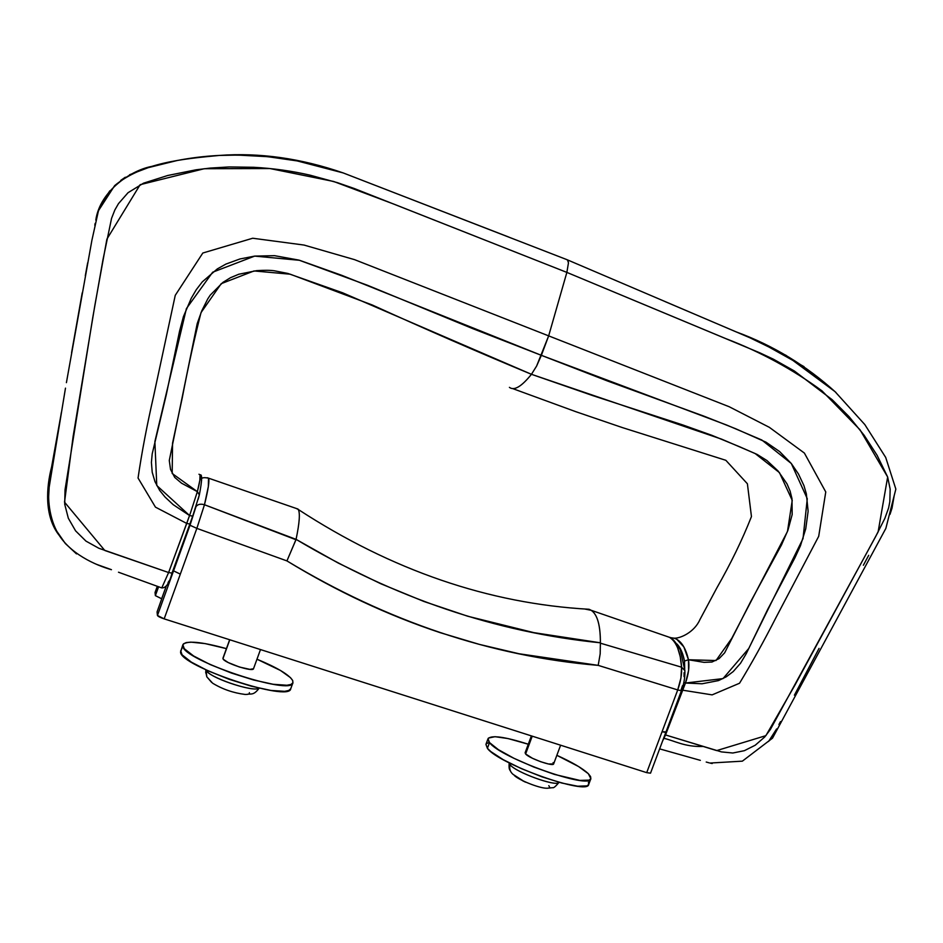 <?xml version="1.0" encoding="UTF-8"?>
<svg xmlns="http://www.w3.org/2000/svg" width="943" height="943" viewBox="0 0 943 943"><rect width="100%" height="100%" fill="white"/><g stroke="black" fill="none" stroke-linecap="round" stroke-linejoin="round"><path stroke-width="1.41" d="M167.937 583.092L168.832 581.136M118.5 572.224L161.772 587.925L168.608 572.542L104.803 550.488L64.525 502.159L73.118 436.491L94.913 305.06L106.901 239.121L140.142 184.687L204.23 168.726L269.898 168.538L333.633 181.469L393.785 204.077L566.861 272.397L725.992 338.702C760.588 351.928 792.58 369.314 821.966 390.838L860.04 429.808L887.658 477.017L878.11 531.935L794.949 685.113L765.881 735.658L716.692 750.593L665.534 734.951L685.478 683.027C688.602 674.08 689.604 666.324 688.461 659.758L715.996 660.536L731.756 638.376L787.476 531.475L792.238 500.368L779.448 472.62L755.107 453.512L721.536 439.12L531.451 374.3L592.911 395.659L683.015 425.022L711.953 435.348L739.854 446.864L757.135 454.443L766.93 460.526L778.116 471.029L787.016 483.877L790.093 491.067L791.99 498.658L792.179 514.536L787.983 530.096L781.499 544.901L750.428 602.117L724.648 652.827L719.108 658.603L711.965 662.033L704.044 662.351L688.461 659.758L688.602 670.461L685.478 683.027L723.01 678.606L748.754 648.489L803.023 538.594L807.279 498.706L791.307 463.508L761.814 440.004L726.723 425.069L541.365 355.334L536.591 366.096L531.451 374.3L342.639 292.801L287.863 273.446L274.566 270.818C270.276 270.169 264.276 270.122 256.59 270.665L238.803 274.236L230.493 277.702L222.89 282.405L210.242 295.124L207.778 298.86L201.708 310.966L197.205 323.638L169.28 460.49L170.53 469.425L174.738 477.429L181.575 483.217L197.37 491.657L172.18 473.492L172.557 443.139L182.282 397.734C188.294 366.167 194.541 337.783 201.024 312.604L221.228 283.666L254.056 270.947L290.22 274.201L372.155 304.943C426.024 329.461 479.127 352.588 531.451 374.3C521.491 386.654 514.135 391.003 509.409 387.349C514.124 391.015 521.479 386.677 531.451 374.3L536.591 366.096L548.661 335.873L729.175 406.728L769.347 427.332L804.379 453.064L825.762 491.951L818.701 536.319L776.089 617.37C763.747 641.511 751.559 663.471 739.536 683.239L712.13 694.873L682.685 690.193L712.13 694.873L739.536 683.239C751.559 663.471 763.747 641.511 776.089 617.37L818.701 536.319L825.762 491.951L804.379 453.064L769.347 427.332L729.175 406.728L548.661 335.873L566.861 272.397L759.869 352.847L773.437 359.212L794.348 370.988L832.209 399.738L849.054 416.641L864.13 435.265L877.108 455.316L887.658 477.017L890.157 489.111L889.827 501.7L888.601 507.947L884.876 518.355L875.564 536.744L770.407 729.422L764.679 737.025L755.237 745.218L744.357 750.687L732.805 753.009L721.43 751.901L665.534 734.951L685.478 683.027L702.052 683.781L718.542 680.575L726.275 676.791L733.23 671.546L740.55 663.224L746.255 653.664L767.732 609.355L794.878 557.879L800.454 545.749L805.746 528.799L808.127 511.236L806.348 493.814L803.931 485.574L798.462 473.987L791.307 463.508L779.684 451.614L766.022 442.196L735.564 428.7L704.374 416.323L607.551 381.007L541.365 355.334L341.661 275.285L299.579 260.303L254.657 256.107L212.67 272.209L186.408 308.597L154.876 441.595L156.774 485.515L189.555 515.526L173.194 504.67L165.06 497.055L159.638 490.36L154.982 481.649L152.212 472.254L151.41 462.424L152.2 453.866L166.31 394.61L179.594 331.005L183.449 316.565L191.229 298.318L196.274 289.701L202.285 281.874L217.291 268.92L225.907 264.087L239.958 258.96L254.657 256.107L274.46 255.659L298.896 260.103L367.44 285.257L472.667 328.6L541.365 355.334L548.661 335.873L354.58 259.655L304.035 245.062L252.724 238.237L202.816 253.019L175.257 295.324L153.697 395.754C146.943 425.246 141.733 452.664 138.055 478.03L155.454 507.145L186.749 523.436L155.454 507.145L138.055 478.03C141.733 452.664 146.943 425.246 153.697 395.754L175.257 295.324L202.816 253.019L252.724 238.237L304.035 245.062L354.58 259.655L548.661 335.873L566.861 272.397L354.191 188.482L337.5 182.683L310.035 175.162C291.917 170.978 273.116 168.349 253.632 167.288L229.208 166.946L210.395 168.066L196.05 169.799L167.748 175.492L143.501 183.19L128.036 192.714L118.488 203.629L114.857 209.959L111.545 218.411L102.976 259.726L92.791 317.414L65.032 489.806L64.713 504.222L68.32 518.226L75.57 530.838L85.99 541.129L98.815 548.248L168.608 572.542L189.555 515.526L192.702 516.186L194.777 510.234M198.171 499.342L199.374 494.745L197.37 491.657L199.857 480.223L200.046 474.895L198.985 474.235M201.613 480.506L200.505 478.066M111.274 569.619L96.764 564.421M76.489 553.883L65.338 543.522L56.698 531.086C51.924 522.469 49.142 512.886 48.364 502.313L49.154 487.295L61.342 412.539M207.519 156.232L219.236 155.442C182.412 158.978 142.523 162.597 114.657 185.618L98.473 210.69L91.907 240.265L66.411 382.658M71.585 352.753L82.218 292.86M85.306 275.71L87.664 262.838M94.795 225.259L95.16 223.373M96.327 217.762L99.168 208.768M101.526 203.547L109.801 190.863M120.739 180.396L125.313 177.225M129.58 174.75L148.181 167.677L177.59 160.404M567.533 259.891L566.79 259.608L567.91 260.351L568.452 262.932L566.861 272.397L568.452 262.932L567.533 259.891L343.181 172.923C300.852 158.294 259.537 152.471 219.236 155.442L237.777 155.076L267.694 156.679L297.21 160.923L343.181 172.923L508.949 237.129L343.181 172.923C303.398 159.497 262.083 153.674 219.236 155.442C196.969 156.538 175.068 160.086 153.556 166.109C132.433 169.162 100.017 190.38 95.809 220.096M199.244 495.181L192.702 516.151L189.555 515.526L186.749 523.448L189.861 524.037L186.749 523.436L168.467 572.955M684.701 668.457L684.5 661.043L688.461 659.758L684.5 661.043C682.98 653.334 680.457 647.629 676.944 643.951L680.351 648.69L682.744 654.265L684.5 661.043L684.712 668.54M700.343 760.353L659.629 748.872M706.213 762.038L709.183 762.852M567.568 259.926L749.803 337.724L786.014 355.334L835.003 391.604L864.802 424.55L885.701 457.438L895.85 489.099L885.842 528.422L772.517 738.157L742.353 761.166L709.996 763.052L712.201 763.535M768.604 741.434L776.596 728.939M778.93 724.53L780.486 721.595M794.407 695.18L819.054 648.383M863.364 565.27L868.703 555.321M889.98 514.406L892.019 508.159L894.259 495.252M804.037 366.65L760.117 342.109L713.014 322.011M665.063 301.583L736.271 331.924C773.248 345.468 806.477 365.66 835.981 392.524M669.966 637.586L674.174 638.187C680.929 640.427 685.691 647.617 688.461 659.758L683.852 646.922L676.933 639.413M703.018 746.479C684.453 747.033 674.858 740.785 663.613 738.251M65.48 388.151L50.297 480.211C47.009 493.967 48.329 515.09 56.863 531.38C68.65 553.718 96.422 565.494 111.451 569.69M665.534 734.951L662.564 741.033L665.534 734.951L664.921 734.75L665.534 734.951M190.014 514.265L197.37 491.657L199.338 494.875M682.673 690.193L681.754 689.863L682.673 690.193M685.478 683.027L683.864 682.426L685.478 683.027M197.37 491.657C199.716 482.439 200.611 476.852 200.046 474.895C202.344 473.822 202.12 480.447 199.362 494.769L192.702 516.186L172.015 573.096L168.608 572.542L172.015 573.096C169.434 583.175 166.039 588.114 161.854 587.89M172.015 573.038L189.838 524.072M189.861 524.002L192.678 516.222M198.997 474.246L200.034 474.859M155.371 595.634L161.724 598.781L165.108 589.269L161.642 598.758L155.371 595.634L155.053 592.534L155.371 595.634L158.624 586.735L155.371 595.634M155.053 592.463L157.316 586.263M646.709 772.647L650.517 773.177L646.709 772.647L677.722 689.934L598.192 665.369L519.074 653.758L479.409 644.399L440.204 632.67C414.225 624.042 388.339 613.716 362.56 601.658C337.17 589.776 311.956 576.197 286.931 560.908L196.851 528.375L164.165 618.867L646.709 772.647L164.165 618.867L180.325 574.122L173.547 570.857L157.446 615.461L164.165 618.867C160.157 617.512 157.917 616.38 157.446 615.461L157.068 611.913L157.446 615.461L173.547 570.857L180.325 574.122L196.851 528.375L286.931 560.908C387.573 621.567 491.327 656.387 598.192 665.369L677.722 689.934L680.929 678.029L681.589 667.196L680.221 656.599L677.675 647.947C675.247 642.478 672.524 638.941 669.495 637.327L664.249 635.511L669.53 637.35C676.39 641.664 680.41 651.613 681.589 667.196L600.408 643.185L681.589 667.196C681.978 674.056 680.681 681.636 677.722 689.934L646.709 772.647M157.139 611.724L166.145 586.357M195.767 507.263L173.547 570.857L190.014 525.251L196.851 528.375L190.014 525.251L195.767 507.263M680.999 690.288L682.484 685.702M684.052 676.685L684.064 672.677M208.497 478.125L208.356 486.494L204.466 504.741L296.067 539.361C299.65 522.222 300.287 512.12 297.988 509.055L296.137 508.418L298.306 509.503C300.216 513.145 299.473 523.094 296.067 539.361L338.101 562.983L380.772 583.729L423.996 601.504L467.799 616.25L533.974 632.67L600.396 642.796C600.396 623.193 596.601 612.019 589.045 609.272L584.648 608.989L591.296 610.333C597.414 614.6 600.455 625.421 600.396 642.796L600.184 653.817L598.192 665.369L600.184 653.817L600.396 642.796C495.841 632.352 394.41 597.874 296.067 539.361L286.931 560.908L295.972 539.738L204.466 504.741L196.851 528.375L204.466 504.741C200.47 503.621 197.629 504.293 195.944 506.733C197.629 504.293 200.47 503.621 204.466 504.741C208.273 489.405 209.629 480.541 208.521 478.148L207.319 477.747M665.404 731.886L662.045 731.744L665.805 732.416L650.517 773.177M591.296 610.333L669.495 637.327C671.722 637.385 675.318 641.523 680.268 649.762L684.854 670.296C685.172 676.98 684.029 683.793 681.435 690.736L677.722 689.934L681.424 690.747L665.805 732.416M684.889 670.662L681.589 667.196L684.889 670.662M206.081 669.931C206.765 676.72 254.197 692.987 258.983 688.119C254.799 692.445 213.872 679.479 207.248 671.64M206.022 669.907L206.8 676.815L205.739 671.746M212.647 683.215C222.513 689.215 233.322 692.952 245.074 694.437C233.322 692.952 222.513 689.215 212.647 683.215L206.8 676.815L211.621 682.402M182.859 644.741L180.573 651.99C179.677 666.147 290.126 702.735 290.75 688.708L292.931 682.744C292.413 696.476 181.975 659.805 182.765 645.931L180.573 651.99L183.425 643.88L186.172 642.596L190.851 642.136L205.114 643.597L226.426 648.631C201.083 641.664 186.561 640.368 182.859 644.741L184.274 648.701L193.598 655.963L210.159 664.544L231.353 673.031L253.596 679.997L273.152 684.276L286.896 685.255L290.927 684.465L292.872 682.873L292.719 680.575L292.943 682.732M253.526 668.705L249.942 669.377L239.428 667.031L228.194 662.54L223.444 659.381L222.961 658.155L229.786 639.778L222.961 658.591C223.326 662.575 253.148 672.442 253.514 668.717L260.492 649.562M249.376 692.669C249.73 693.954 248.304 694.543 245.074 694.437M256.979 659.204L280.46 670.461L290.503 677.663L292.719 680.575C289.195 674.775 277.277 667.656 256.979 659.204M180.691 650.729L182.058 654.807L191.358 662.139L207.908 670.768L229.078 679.278L251.333 686.209L270.9 690.441L284.68 691.325L288.723 690.488L290.762 688.696M558.68 782.643C554.826 786.58 515.338 772.022 510.057 764.726C509.137 768.651 510.128 771.857 513.016 774.344C510.128 771.857 509.137 768.651 510.057 764.726C515.621 772.388 557.407 787.37 559.046 782.289C555.686 786.427 553.529 788.218 552.61 787.676L547.223 788.254M514.442 775.617C519.31 780.215 538.217 787.794 545.879 788.207C538.217 787.794 519.31 780.215 514.442 775.617M510.411 763.476L510.057 764.726L510.411 763.476M488.026 738.711L485.928 744.381L487.401 748.318C498.116 763.901 588.291 795.951 588.727 784.387L590.86 778.694C590.507 790.022 500.332 757.948 489.523 742.589L487.401 748.318L489.523 742.589L487.991 739.96L488.439 738.063L495.004 736.695L507.971 738.546L528.292 744.227C504.788 736.742 491.362 734.903 488.026 738.711L489.523 742.589L498.399 749.673L513.911 758.278L533.679 767.001L554.425 774.403L579.874 780.403L589.127 780.132L590.848 778.729L590.566 776.56L588.349 773.72L590.86 778.694M553.624 763.948L548.425 763.983L540.669 761.72L532.465 758.29L525.616 753.964L525.11 752.762L525.616 753.964L532.229 736.165L525.616 753.964C529.082 758.337 553.423 766.942 553.659 763.877L560.614 745.218M548.779 785.672C550.394 787.582 549.427 788.419 545.879 788.207M556.841 755.308L578.613 766.553L588.349 773.72C582.633 768.368 572.142 762.239 556.841 755.308M553.624 763.37L553.069 762.604M488.733 742.589L486.34 743.721M485.94 744.333L487.401 748.318L490.89 751.63L503.279 759.704L521.267 768.592L541.954 776.843L561.875 783.055L577.705 786.214L586.982 785.873L588.715 784.435L588.456 782.218M509.196 762.852L510.057 764.726M525.51 782.183L522.493 780.674M59.527 535.813C43.614 516.057 46.631 486.175 51.606 466.974L60.635 416.723M669.99 637.598L674.174 638.187C680.716 638.458 694.543 631.94 699.906 619.634L716.692 588.184C730.79 563.478 742.377 539.608 751.453 516.575L747.398 483.771L725.839 460.302L622.274 427.556L575.855 411.702L512.756 388.622M201.719 478.502C202.58 477.535 204.843 477.429 208.521 478.16L297.988 509.055M589.045 609.272C488.71 603.65 391.805 570.397 298.306 509.503M259.184 688.166C253.29 695.946 251.203 693.317 246.677 694.437M222.961 658.167L229.656 639.743M205.727 672.948L205.892 669.848M513.051 774.368L522.563 780.474M525.11 752.773L531.38 735.894M510.788 771.716C509.915 769.476 508.642 770.443 509.185 762.852"/></g></svg>
